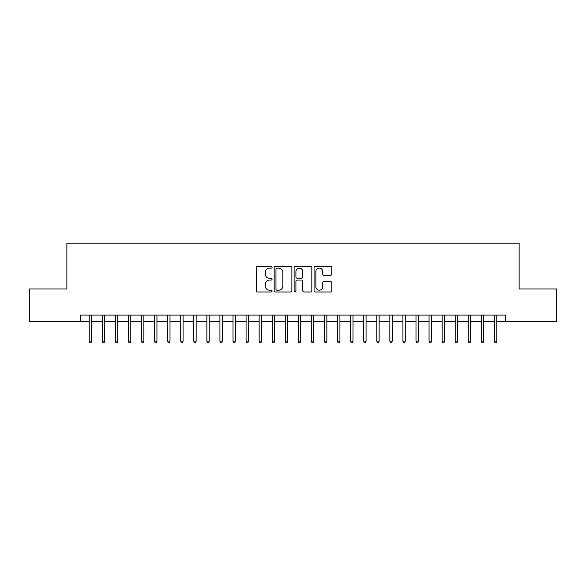 <?xml version="1.0" encoding="UTF-8"?>
<svg xmlns="http://www.w3.org/2000/svg" width="586" height="586" viewBox="0 0 586 586"><rect width="100%" height="100%" fill="white"/><g stroke="black" fill="none" stroke-linecap="round" stroke-linejoin="round"><path stroke-width="0.88" d="M272.087 267.216A0.901 0.901 0 0 0 271.186 266.315L257.554 266.315A1.282 1.282 0 0 0 256.272 267.597L256.272 290.693A1.282 1.282 0 0 0 257.554 291.975L271.186 291.975A0.901 0.901 0 0 0 272.087 291.074A0.901 0.901 0 0 0 271.186 290.18L269.428 290.18A4.102 4.102 0 0 1 265.319 286.071L265.319 284.151A4.102 4.102 0 0 1 269.428 280.042L271.186 280.042A0.901 0.901 0 0 0 272.087 279.148A0.901 0.901 0 0 0 271.186 278.247L269.428 278.247A4.102 4.102 0 0 1 265.319 274.138L265.319 272.219A4.102 4.102 0 0 1 269.428 268.11L271.186 268.11A0.901 0.901 0 0 0 272.087 267.216M330.497 275.361A1.282 1.282 0 0 0 331.779 274.08L331.779 267.597A1.282 1.282 0 0 0 330.497 266.315L315.356 266.315A1.282 1.282 0 0 0 314.074 267.597L314.074 290.693A1.282 1.282 0 0 0 315.356 291.975L330.497 291.975A1.282 1.282 0 0 0 331.779 290.693L331.779 282.862A1.282 1.282 0 0 0 330.497 281.58L324.014 281.58A1.282 1.282 0 0 0 322.732 282.862L322.732 286.744A3.435 3.435 0 0 1 319.304 290.18A3.435 3.435 0 0 1 315.869 286.744L315.869 271.545A3.435 3.435 0 0 1 319.304 268.11A3.435 3.435 0 0 1 322.732 271.545L322.732 274.08A1.282 1.282 0 0 0 324.014 275.361L330.497 275.361M80.604 321.626L29.3 321.626L29.3 288.949L66.877 288.949L66.877 243.197L519.123 243.197L519.123 288.949L556.7 288.949L556.7 321.626L505.396 321.626L505.396 315.092L80.604 315.092L80.604 321.626L89.226 321.626M291.879 267.597A1.282 1.282 0 0 0 290.597 266.315L275.457 266.315A1.282 1.282 0 0 0 274.175 267.597L274.175 290.693A1.282 1.282 0 0 0 275.457 291.975L290.597 291.975A1.282 1.282 0 0 0 291.879 290.693L291.879 267.597M295.403 266.315L310.543 266.315A1.282 1.282 0 0 1 311.825 267.597L311.825 290.693A1.282 1.282 0 0 1 310.543 291.975L304.068 291.975A1.282 1.282 0 0 1 302.786 290.693L302.786 281.324A1.282 1.282 0 0 0 301.497 280.042L297.205 280.042A1.282 1.282 0 0 0 295.915 281.324L295.915 291.074A0.901 0.901 0 0 1 295.022 291.975A0.901 0.901 0 0 1 294.121 291.074L294.121 267.597A1.282 1.282 0 0 1 295.403 266.315M91.584 321.626L102.301 321.626M104.652 321.626L115.369 321.626M117.72 321.626L128.444 321.626M130.795 321.626L141.512 321.626M143.863 321.626L154.579 321.626M156.938 321.626L167.655 321.626M170.006 321.626L180.722 321.626M183.074 321.626L193.798 321.626M196.149 321.626L206.865 321.626M209.217 321.626L219.933 321.626M222.284 321.626L233.008 321.626M235.36 321.626L246.076 321.626M248.427 321.626L259.144 321.626M261.502 321.626L272.219 321.626M274.57 321.626L285.287 321.626M287.638 321.626L298.362 321.626M300.713 321.626L311.43 321.626M313.781 321.626L324.498 321.626M326.856 321.626L337.573 321.626M339.924 321.626L350.64 321.626M352.992 321.626L363.716 321.626M366.067 321.626L376.783 321.626M379.135 321.626L389.851 321.626M392.202 321.626L402.926 321.626M405.278 321.626L415.994 321.626M418.345 321.626L429.062 321.626M431.421 321.626L442.137 321.626M444.488 321.626L455.205 321.626M457.556 321.626L468.28 321.626M470.631 321.626L481.348 321.626M483.699 321.626L494.416 321.626M496.774 321.626L505.396 321.626M276.863 268.11A0.901 0.901 0 0 0 275.969 269.011L275.969 289.279A0.901 0.901 0 0 0 276.863 290.18L278.724 290.18A4.102 4.102 0 0 0 282.833 286.071L282.833 272.219A4.102 4.102 0 0 0 278.724 268.11L276.863 268.11M302.786 271.611A3.435 3.435 0 0 0 299.351 268.176A3.435 3.435 0 0 0 295.915 271.611L295.915 276.966A1.282 1.282 0 0 0 297.205 278.247L301.497 278.247A1.282 1.282 0 0 0 302.786 276.966L302.786 271.611M89.226 341.103L89.753 342.803L91.057 342.803L91.584 341.103L89.226 341.103L89.226 315.092M91.584 341.103L91.584 315.092M102.301 341.103L102.821 342.803L104.132 342.803L104.652 341.103L102.301 341.103L102.301 315.092M104.652 341.103L104.652 315.092M115.369 341.103L115.896 342.803L117.2 342.803L117.72 341.103L115.369 341.103L115.369 315.092M117.72 341.103L117.72 315.092M128.444 341.103L128.964 342.803L130.268 342.803L130.795 341.103L128.444 341.103L128.444 315.092M130.795 341.103L130.795 315.092M141.512 341.103L142.032 342.803L143.343 342.803L143.863 341.103L141.512 341.103L141.512 315.092M143.863 341.103L143.863 315.092M154.579 341.103L155.107 342.803L156.411 342.803L156.938 341.103L154.579 341.103L154.579 315.092M156.938 341.103L156.938 315.092M167.655 341.103L168.175 342.803L169.486 342.803L170.006 341.103L167.655 341.103L167.655 315.092M170.006 341.103L170.006 315.092M180.722 341.103L181.242 342.803L182.554 342.803L183.074 341.103L180.722 341.103L180.722 315.092M183.074 341.103L183.074 315.092M193.798 341.103L194.318 342.803L195.621 342.803L196.149 341.103L193.798 341.103L193.798 315.092M196.149 341.103L196.149 315.092M206.865 341.103L207.385 342.803L208.697 342.803L209.217 341.103L206.865 341.103L206.865 315.092M209.217 341.103L209.217 315.092M219.933 341.103L220.461 342.803L221.764 342.803L222.284 341.103L219.933 341.103L219.933 315.092M222.284 341.103L222.284 315.092M233.008 341.103L233.528 342.803L234.832 342.803L235.36 341.103L233.008 341.103L233.008 315.092M235.36 341.103L235.36 315.092M246.076 341.103L246.596 342.803L247.907 342.803L248.427 341.103L246.076 341.103L246.076 315.092M248.427 341.103L248.427 315.092M259.144 341.103L259.671 342.803L260.975 342.803L261.502 341.103L259.144 341.103L259.144 315.092M261.502 341.103L261.502 315.092M272.219 341.103L272.739 342.803L274.05 342.803L274.57 341.103L272.219 341.103L272.219 315.092M274.57 341.103L274.57 315.092M285.287 341.103L285.814 342.803L287.118 342.803L287.638 341.103L285.287 341.103L285.287 315.092M287.638 341.103L287.638 315.092M298.362 341.103L298.882 342.803L300.186 342.803L300.713 341.103L298.362 341.103L298.362 315.092M300.713 341.103L300.713 315.092M311.43 341.103L311.95 342.803L313.261 342.803L313.781 341.103L311.43 341.103L311.43 315.092M313.781 341.103L313.781 315.092M324.498 341.103L325.025 342.803L326.329 342.803L326.856 341.103L324.498 341.103L324.498 315.092M326.856 341.103L326.856 315.092M337.573 341.103L338.093 342.803L339.404 342.803L339.924 341.103L337.573 341.103L337.573 315.092M339.924 341.103L339.924 315.092M350.64 341.103L351.168 342.803L352.472 342.803L352.992 341.103L350.64 341.103L350.64 315.092M352.992 341.103L352.992 315.092M363.716 341.103L364.236 342.803L365.539 342.803L366.067 341.103L363.716 341.103L363.716 315.092M366.067 341.103L366.067 315.092M376.783 341.103L377.303 342.803L378.615 342.803L379.135 341.103L376.783 341.103L376.783 315.092M379.135 341.103L379.135 315.092M389.851 341.103L390.379 342.803L391.682 342.803L392.202 341.103L389.851 341.103L389.851 315.092M392.202 341.103L392.202 315.092M402.926 341.103L403.446 342.803L404.758 342.803L405.278 341.103L402.926 341.103L402.926 315.092M405.278 341.103L405.278 315.092M415.994 341.103L416.514 342.803L417.825 342.803L418.345 341.103L415.994 341.103L415.994 315.092M418.345 341.103L418.345 315.092M429.062 341.103L429.589 342.803L430.893 342.803L431.421 341.103L429.062 341.103L429.062 315.092M431.421 341.103L431.421 315.092M442.137 341.103L442.657 342.803L443.968 342.803L444.488 341.103L442.137 341.103L442.137 315.092M444.488 341.103L444.488 315.092M455.205 341.103L455.732 342.803L457.036 342.803L457.556 341.103L455.205 341.103L455.205 315.092M457.556 341.103L457.556 315.092M468.28 341.103L468.8 342.803L470.104 342.803L470.631 341.103L468.28 341.103L468.28 315.092M470.631 341.103L470.631 315.092M481.348 341.103L481.868 342.803L483.179 342.803L483.699 341.103L481.348 341.103L481.348 315.092M483.699 341.103L483.699 315.092M494.416 341.103L494.943 342.803L496.247 342.803L496.774 341.103L494.416 341.103L494.416 315.092M496.774 341.103L496.774 315.092"/></g></svg>
